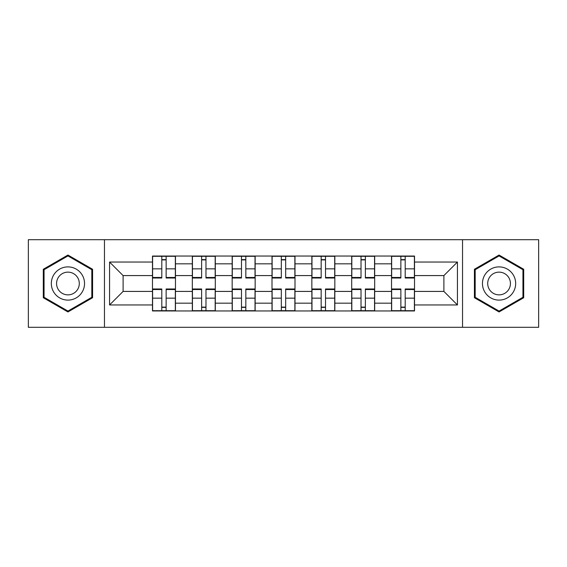 <?xml version="1.0" encoding="UTF-8"?>
<svg xmlns="http://www.w3.org/2000/svg" width="567" height="567" viewBox="0 0 567 567"><rect width="100%" height="100%" fill="white"/><g stroke="black" fill="none" stroke-linecap="round" stroke-linejoin="round"><path stroke-width="0.85" d="M462.537 327.301L538.65 327.301L538.65 239.699L28.35 239.699L28.35 327.301L462.537 327.301L462.537 239.699M192.319 310.957L192.319 263.832L175.465 263.832L175.465 310.957M175.465 263.832L175.465 256.043M192.319 263.832L192.319 256.043M215.304 256.043L215.304 310.957M232.165 310.957L232.165 256.043M255.15 256.043L255.15 310.957M272.004 310.957L272.004 256.043M294.996 256.043L294.996 310.957M311.85 310.957L311.85 256.043M334.835 256.043L334.835 310.957M351.696 310.957L351.696 256.043M374.681 256.043L374.681 310.957M391.535 310.957L391.535 256.043M391.535 291.417L374.681 291.417M351.696 291.417L334.835 291.417M311.85 291.417L294.996 291.417M272.004 291.417L255.15 291.417M232.165 291.417L215.304 291.417M192.319 291.417L175.465 291.417M391.535 275.583L374.681 275.583M351.696 275.583L334.835 275.583M311.85 275.583L294.996 275.583M272.004 275.583L255.15 275.583M232.165 275.583L215.304 275.583M192.319 275.583L175.465 275.583M123.103 291.417L152.48 291.417L152.48 275.583L123.103 275.583L123.103 291.417L109.566 304.954L109.566 262.046L152.48 262.046L152.48 275.583M414.52 275.583L414.52 291.417L443.897 291.417L443.897 275.583L414.52 275.583L414.52 256.043L152.48 256.043L152.48 262.046M414.52 262.046L457.434 262.046L457.434 304.954L414.52 304.954L414.52 291.417M152.48 291.417L152.48 310.957L414.52 310.957L414.52 304.954M152.48 304.954L109.566 304.954M104.463 327.301L104.463 239.699M92.584 269.268L67.941 255.044L43.29 269.268L43.29 297.732L67.941 311.956L92.584 297.732L92.584 269.268M523.71 269.268L499.059 255.044L474.416 269.268L474.416 297.732L499.059 311.956L523.71 297.732L523.71 269.268M166.138 307.123L161.801 307.123M161.801 259.877L166.138 259.877M205.984 307.123L201.639 307.123M201.639 259.877L205.984 259.877M245.83 307.123L241.485 307.123M241.485 259.877L245.83 259.877M285.669 307.123L281.331 307.123M281.331 259.877L285.669 259.877M325.515 307.123L321.17 307.123M321.17 259.877L325.515 259.877M365.361 307.123L361.016 307.123M361.016 259.877L365.361 259.877M405.199 307.123L400.862 307.123M400.862 259.877L405.199 259.877M109.566 262.046L123.103 275.583M443.897 291.417L457.434 304.954M443.897 275.583L457.434 262.046M166.138 278.007L166.138 256.298L175.338 256.298L175.338 278.007L166.138 278.007M161.801 259.622L166.138 259.622M152.608 256.298L152.608 278.007L161.801 278.007L161.801 256.298L152.608 256.298L166.138 256.298M161.801 288.993L161.801 310.702L152.608 310.702L152.608 288.993L161.801 288.993M166.138 307.378L161.801 307.378M175.338 310.702L175.338 288.993L166.138 288.993L166.138 310.702L175.338 310.702L161.801 310.702M205.984 278.007L205.984 256.298L215.177 256.298L215.177 278.007L205.984 278.007M201.639 259.622L205.984 259.622M192.447 256.298L192.447 278.007L201.639 278.007L201.639 256.298L192.447 256.298L205.984 256.298M245.83 278.007L245.83 256.298L255.022 256.298L255.022 278.007L245.83 278.007M241.485 259.622L245.83 259.622M232.293 256.298L232.293 278.007L241.485 278.007L241.485 256.298L232.293 256.298L245.83 256.298M53.56 291.799A16.599 16.599 0 0 0 76.24 297.881A16.599 16.599 0 0 0 82.314 275.201A16.599 16.599 0 0 0 59.634 269.119A16.599 16.599 0 0 0 53.56 291.799M58.096 289.184A11.368 11.368 0 0 0 73.618 293.345A11.368 11.368 0 0 0 77.778 277.816A11.368 11.368 0 0 0 62.257 273.655A11.368 11.368 0 0 0 58.096 289.184M67.941 255.923L91.819 269.715L91.819 297.285L67.941 311.077L44.056 297.285L44.056 269.715L67.941 255.923M484.686 291.799A16.599 16.599 0 0 0 507.366 297.881A16.599 16.599 0 0 0 513.44 275.201A16.599 16.599 0 0 0 490.76 269.119A16.599 16.599 0 0 0 484.686 291.799M489.222 289.184A11.368 11.368 0 0 0 504.743 293.345A11.368 11.368 0 0 0 508.904 277.816A11.368 11.368 0 0 0 493.382 273.655A11.368 11.368 0 0 0 489.222 289.184M499.059 255.923L522.944 269.715L522.944 297.285L499.059 311.077L475.181 297.285L475.181 269.715L499.059 255.923M201.639 288.993L201.639 310.702L192.447 310.702L192.447 288.993L201.639 288.993M205.984 307.378L201.639 307.378M215.177 310.702L215.177 288.993L205.984 288.993L205.984 310.702L215.177 310.702L201.639 310.702M241.485 288.993L241.485 310.702L232.293 310.702L232.293 288.993L241.485 288.993M245.83 307.378L241.485 307.378M255.022 310.702L255.022 288.993L245.83 288.993L245.83 310.702L255.022 310.702L241.485 310.702M285.669 278.007L285.669 256.298L294.868 256.298L294.868 278.007L285.669 278.007M281.331 259.622L285.669 259.622M272.132 256.298L272.132 278.007L281.331 278.007L281.331 256.298L272.132 256.298L285.669 256.298M325.515 278.007L325.515 256.298L334.707 256.298L334.707 278.007L325.515 278.007M321.17 259.622L325.515 259.622M311.978 256.298L311.978 278.007L321.17 278.007L321.17 256.298L311.978 256.298L325.515 256.298M365.361 278.007L365.361 256.298L374.553 256.298L374.553 278.007L365.361 278.007M361.016 259.622L365.361 259.622M351.823 256.298L351.823 278.007L361.016 278.007L361.016 256.298L351.823 256.298L365.361 256.298M281.331 288.993L281.331 310.702L272.132 310.702L272.132 288.993L281.331 288.993M285.669 307.378L281.331 307.378M294.868 310.702L294.868 288.993L285.669 288.993L285.669 310.702L294.868 310.702L281.331 310.702M321.17 288.993L321.17 310.702L311.978 310.702L311.978 288.993L321.17 288.993M325.515 307.378L321.17 307.378M334.707 310.702L334.707 288.993L325.515 288.993L325.515 310.702L334.707 310.702L321.17 310.702M361.016 288.993L361.016 310.702L351.823 310.702L351.823 288.993L361.016 288.993M365.361 307.378L361.016 307.378M374.553 310.702L374.553 288.993L365.361 288.993L365.361 310.702L374.553 310.702L361.016 310.702M405.199 278.007L405.199 256.298L414.392 256.298L414.392 278.007L405.199 278.007M400.862 259.622L405.199 259.622M391.662 256.298L391.662 278.007L400.862 278.007L400.862 256.298L391.662 256.298L405.199 256.298M400.862 288.993L400.862 310.702L391.662 310.702L391.662 288.993L400.862 288.993M405.199 307.378L400.862 307.378M414.392 310.702L414.392 288.993L405.199 288.993L405.199 310.702L414.392 310.702L400.862 310.702M351.696 263.832L334.835 263.832M311.85 263.832L294.996 263.832M272.004 263.832L255.15 263.832M232.165 263.832L215.304 263.832M391.535 263.832L374.681 263.832M351.696 303.168L334.835 303.168M311.85 303.168L294.996 303.168M272.004 303.168L255.15 303.168M232.165 303.168L215.304 303.168M192.319 303.168L175.465 303.168M391.535 303.168L374.681 303.168M166.138 277.469L175.338 277.469M166.138 268.843L175.338 268.843M152.608 277.469L161.801 277.469M152.608 268.843L161.801 268.843M161.801 289.531L152.608 289.531M161.801 298.157L152.608 298.157M175.338 289.531L166.138 289.531M175.338 298.157L166.138 298.157M205.984 277.469L215.177 277.469M205.984 268.843L215.177 268.843M192.447 277.469L201.639 277.469M192.447 268.843L201.639 268.843M245.83 277.469L255.022 277.469M245.83 268.843L255.022 268.843M232.293 277.469L241.485 277.469M232.293 268.843L241.485 268.843M201.639 289.531L192.447 289.531M201.639 298.157L192.447 298.157M215.177 289.531L205.984 289.531M215.177 298.157L205.984 298.157M241.485 289.531L232.293 289.531M241.485 298.157L232.293 298.157M255.022 289.531L245.83 289.531M255.022 298.157L245.83 298.157M285.669 277.469L294.868 277.469M285.669 268.843L294.868 268.843M272.132 277.469L281.331 277.469M272.132 268.843L281.331 268.843M325.515 277.469L334.707 277.469M325.515 268.843L334.707 268.843M311.978 277.469L321.17 277.469M311.978 268.843L321.17 268.843M365.361 277.469L374.553 277.469M365.361 268.843L374.553 268.843M351.823 277.469L361.016 277.469M351.823 268.843L361.016 268.843M281.331 289.531L272.132 289.531M281.331 298.157L272.132 298.157M294.868 289.531L285.669 289.531M294.868 298.157L285.669 298.157M321.17 289.531L311.978 289.531M321.17 298.157L311.978 298.157M334.707 289.531L325.515 289.531M334.707 298.157L325.515 298.157M361.016 289.531L351.823 289.531M361.016 298.157L351.823 298.157M374.553 289.531L365.361 289.531M374.553 298.157L365.361 298.157M405.199 277.469L414.392 277.469M405.199 268.843L414.392 268.843M391.662 277.469L400.862 277.469M391.662 268.843L400.862 268.843M400.862 289.531L391.662 289.531M400.862 298.157L391.662 298.157M414.392 289.531L405.199 289.531M414.392 298.157L405.199 298.157"/></g></svg>
